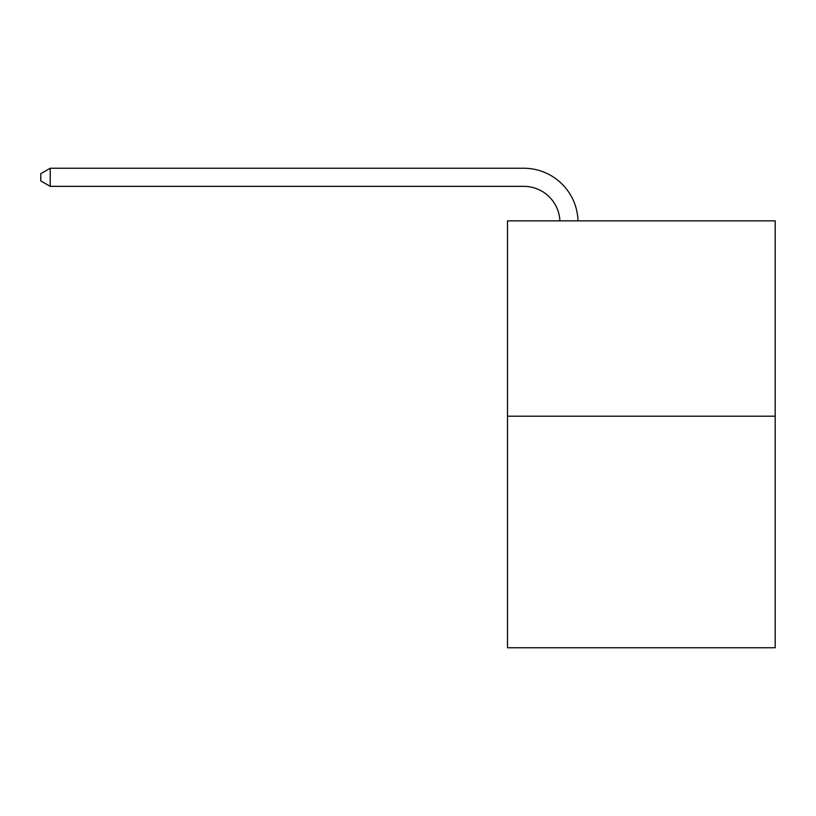 <?xml version="1.0" encoding="UTF-8"?>
<svg xmlns="http://www.w3.org/2000/svg" width="816" height="816" viewBox="0 0 816 816"><rect width="100%" height="100%" fill="white"/><g stroke="black" fill="none" stroke-linecap="round" stroke-linejoin="round"><path stroke-width="1.22" d="M775.2 416.211L775.2 220.85L507.491 220.85L507.491 647.751L775.2 647.751L775.2 416.211L507.491 416.211M523.77 186.344A36.179 36.179 0 0 1 559.909 220.85A36.179 36.179 0 0 0 523.77 186.344A36.179 36.179 0 0 1 559.909 220.85A36.179 36.179 0 0 0 523.77 186.344A36.179 36.179 0 0 1 559.909 220.85A36.179 36.179 0 0 0 523.77 186.344A36.179 36.179 0 0 1 559.909 220.85A36.179 36.179 0 0 0 523.77 186.344A36.179 36.179 0 0 1 559.909 220.85A36.179 36.179 0 0 0 523.77 186.344A36.179 36.179 0 0 1 559.909 220.85A36.179 36.179 0 0 0 523.77 186.344A36.179 36.179 0 0 1 559.909 220.85A36.179 36.179 0 0 0 523.77 186.344A36.179 36.179 0 0 1 559.909 220.85A36.179 36.179 0 0 0 523.77 186.344A36.179 36.179 0 0 1 559.909 220.85A36.179 36.179 0 0 0 523.77 186.344A36.179 36.179 0 0 1 559.909 220.85A36.179 36.179 0 0 0 523.77 186.344A36.179 36.179 0 0 1 559.909 220.85A36.179 36.179 0 0 0 523.77 186.344A36.179 36.179 0 0 1 559.909 220.85A36.179 36.179 0 0 0 523.77 186.344A36.179 36.179 0 0 1 559.909 220.85A36.179 36.179 0 0 0 523.77 186.344A36.179 36.179 0 0 1 559.909 220.85A36.179 36.179 0 0 0 523.77 186.344A36.179 36.179 0 0 1 559.909 220.85A36.179 36.179 0 0 0 523.77 186.344A36.179 36.179 0 0 1 559.909 220.85A36.179 36.179 0 0 0 523.77 186.344A36.179 36.179 0 0 1 559.909 220.85A36.179 36.179 0 0 0 523.77 186.344A36.179 36.179 0 0 1 559.909 220.85A36.179 36.179 0 0 0 523.77 186.344A36.179 36.179 0 0 1 559.909 220.85A36.179 36.179 0 0 0 523.77 186.344A36.179 36.179 0 0 1 559.909 220.85A36.179 36.179 0 0 0 523.77 186.344A36.179 36.179 0 0 1 559.909 220.85A36.179 36.179 0 0 0 523.77 186.344A36.179 36.179 0 0 1 559.909 220.85A36.179 36.179 0 0 0 523.77 186.344A36.179 36.179 0 0 1 559.909 220.85A36.179 36.179 0 0 0 523.77 186.344A36.179 36.179 0 0 1 559.909 220.85A36.179 36.179 0 0 0 523.77 186.344A36.179 36.179 0 0 1 559.909 220.85A36.179 36.179 0 0 0 523.77 186.344A36.179 36.179 0 0 1 559.909 220.85A36.179 36.179 0 0 0 523.77 186.344A36.179 36.179 0 0 1 559.909 220.85A36.179 36.179 0 0 0 523.77 186.344L50.204 186.344L40.8 180.917L40.8 173.675L50.204 168.249L523.77 168.249A54.264 54.264 0 0 1 578.003 220.85M50.204 186.344L50.204 168.249L523.77 168.249"/></g></svg>

